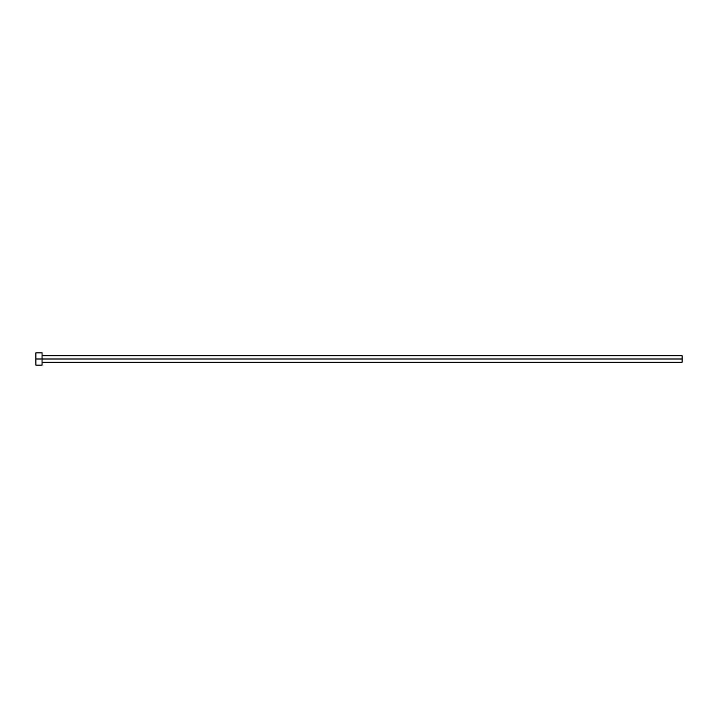 <?xml version="1.0" encoding="UTF-8"?>
<svg xmlns="http://www.w3.org/2000/svg" width="718" height="718" viewBox="0 0 718 718"><rect width="100%" height="100%" fill="white"/><g stroke="black" fill="none" stroke-linecap="round" stroke-linejoin="round"><path stroke-width="1.08" d="M35.9 365.157L35.9 352.843L35.9 359L682.1 359L682.1 362.285L682.1 359L35.9 359L35.9 365.157L42.057 365.157L42.057 352.843L42.057 365.157M682.1 359L682.1 355.715L682.1 359M42.057 362.285L682.1 362.285M35.9 352.843L42.057 352.843M42.057 355.715L682.1 355.715"/></g></svg>
